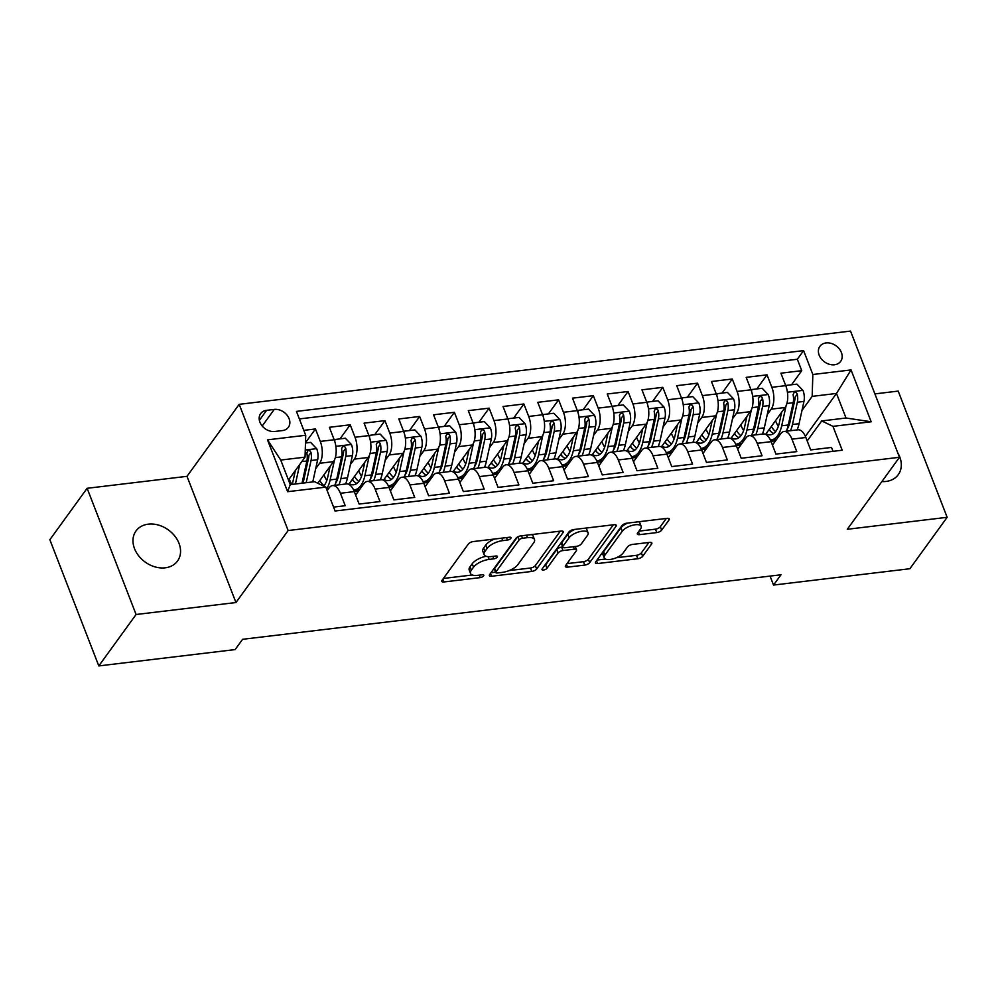 <?xml version="1.0" encoding="UTF-8"?>
<svg xmlns="http://www.w3.org/2000/svg" width="997" height="997" viewBox="0 0 997 997"><rect width="100%" height="100%" fill="white"/><g stroke="black" fill="none" stroke-linecap="round" stroke-linejoin="round"><path stroke-width="1.5" d="M510.838 538.368A2.754 1.122 158.8 0 0 511.025 537.657A2.754 1.122 158.8 0 0 509.479 537.233L473.251 541.57A3.926 1.595 158.8 0 0 468.378 544.001L442.032 580.341A3.926 1.595 158.8 0 0 441.771 581.363A3.926 1.595 158.8 0 0 443.977 581.961L480.205 577.612A2.754 1.122 158.8 0 0 483.62 575.917A2.754 1.122 158.8 0 0 483.794 575.207A2.754 1.122 158.8 0 0 482.249 574.783L477.563 575.356A12.575 5.122 158.8 0 1 470.522 573.437A12.575 5.122 158.8 0 1 471.332 570.197L473.538 567.168A12.575 5.122 158.8 0 1 489.128 559.404L493.814 558.843A2.754 1.122 158.8 0 0 497.229 557.136A2.754 1.122 158.8 0 0 497.403 556.426A2.754 1.122 158.8 0 0 495.87 556.014L491.172 556.575A12.575 5.122 158.8 0 1 484.131 554.656A12.575 5.122 158.8 0 1 484.953 551.416L487.147 548.387A12.575 5.122 158.8 0 1 502.737 540.623L507.423 540.062A2.754 1.122 158.8 0 0 510.838 538.368M881.871 481.576A25.635 19.815 35.9 0 0 885.984 481.451A25.635 19.815 35.9 0 0 898.272 474.659A25.635 19.815 35.9 0 0 897.811 452.974M148.291 524.16A25.635 19.815 35.9 0 0 136.016 530.94A25.635 19.815 35.9 0 0 138.757 555.94A25.635 19.815 35.9 0 0 165.228 567.816A25.635 19.815 35.9 0 0 177.516 561.037A25.635 19.815 35.9 0 0 174.774 536.037A25.635 19.815 35.9 0 0 148.291 524.16M826.052 342.931A12.811 9.908 35.9 0 0 819.908 346.32A12.811 9.908 35.9 0 0 821.279 358.82A12.811 9.908 35.9 0 0 834.514 364.765A12.811 9.908 35.9 0 0 840.658 361.375A12.811 9.908 35.9 0 0 839.287 348.875A12.811 9.908 35.9 0 0 826.052 342.931M656.761 532.585A3.926 1.595 158.8 0 0 661.634 530.155L669.024 519.96A3.926 1.595 158.8 0 0 669.286 518.951A3.926 1.595 158.8 0 0 667.08 518.353L626.851 523.176A3.926 1.595 158.8 0 0 621.978 525.593L595.633 561.934A3.926 1.595 158.8 0 0 595.371 562.956A3.926 1.595 158.8 0 0 597.577 563.554L637.806 558.731A3.926 1.595 158.8 0 0 642.679 556.301L651.614 543.988A3.926 1.595 158.8 0 0 651.864 542.979A3.926 1.595 158.8 0 0 649.658 542.38L632.447 544.437A3.926 1.595 158.8 0 0 627.574 546.867L623.15 552.974A10.518 4.275 158.8 0 1 612.794 558.956A10.518 4.275 158.8 0 1 604.219 557.871A10.518 4.275 158.8 0 1 604.905 555.155L622.253 531.239A10.518 4.275 158.8 0 1 632.597 525.257A10.518 4.275 158.8 0 1 641.171 526.341A10.518 4.275 158.8 0 1 640.485 529.046L637.594 533.034A3.926 1.595 158.8 0 0 637.345 534.043A3.926 1.595 158.8 0 0 639.538 534.641L656.761 532.585L655.44 529.17A3.926 1.595 158.8 0 0 660.313 526.74L666.332 518.44M847.288 529.282L947.15 517.306L909.875 568.726L773.535 585.065L780.987 574.783L242.595 639.301L235.142 649.583L98.803 665.921L136.091 614.501L235.953 602.537L288.145 530.541L899.481 457.287L847.288 529.282M562.993 532.672A3.926 1.595 158.8 0 0 563.243 531.65A3.926 1.595 158.8 0 0 561.049 531.052L520.82 535.875A3.926 1.595 158.8 0 0 515.947 538.305L489.589 574.646A3.926 1.595 158.8 0 0 489.34 575.655A3.926 1.595 158.8 0 0 491.533 576.254L531.775 571.431A3.926 1.595 158.8 0 0 536.648 569.013L562.993 532.672L562.37 531.077M573.836 529.519L614.065 524.709A3.926 1.595 158.8 0 1 616.271 525.294A3.926 1.595 158.8 0 1 616.009 526.316L589.663 562.657A3.926 1.595 158.8 0 1 584.79 565.087L567.567 567.143A3.926 1.595 158.8 0 1 565.374 566.545A3.926 1.595 158.8 0 1 565.623 565.536L576.316 550.793A3.926 1.595 158.8 0 0 576.565 549.783A3.926 1.595 158.8 0 0 574.359 549.185L562.944 550.556A3.926 1.595 158.8 0 0 558.071 552.986L546.942 568.327A2.754 1.122 158.8 0 1 544.237 569.885A2.754 1.122 158.8 0 1 541.994 569.611A2.754 1.122 158.8 0 1 542.169 568.901L568.963 531.949A3.926 1.595 158.8 0 1 573.836 529.519M791.543 384.767L801.75 370.685L780.913 373.19L785.736 385.64L771.852 387.297A16.014 7.802 83.2 0 1 771.179 409.169L767.241 414.602M756.81 388.93L767.017 374.847L746.18 377.352L751.003 389.802L737.107 391.46A16.014 7.802 83.2 0 1 736.434 413.331L732.496 418.765M722.077 393.092L732.284 379.01L711.447 381.515L716.27 393.965L702.374 395.622A16.014 7.802 83.2 0 1 701.701 417.494L697.763 422.927M687.332 397.255L697.551 383.172L676.701 385.677L681.537 398.127L667.641 399.785A16.014 7.802 83.2 0 1 666.968 421.656L663.03 427.09M652.599 401.417L662.818 387.335L641.968 389.839L646.804 402.29L632.908 403.947A16.014 7.802 83.2 0 1 632.235 425.819L628.297 431.252M617.866 405.58L628.073 391.497L607.235 394.002L612.071 406.452L598.175 408.109A16.014 7.802 83.2 0 1 597.502 429.981L593.564 435.415M583.133 409.742L593.34 395.659L572.502 398.164L577.325 410.614L563.442 412.272A16.014 7.802 83.2 0 1 562.769 434.144L558.831 439.577M548.4 413.905L558.607 399.822L537.769 402.327L542.592 414.777L528.697 416.434A16.014 7.802 83.2 0 1 528.024 438.306L524.086 443.74M513.667 418.067L523.874 403.984L503.036 406.489L507.859 418.939L493.964 420.597A16.014 7.802 83.2 0 1 493.291 442.469L489.353 447.902M478.921 422.23L489.141 408.147L468.291 410.652L473.126 423.102L459.231 424.759A16.014 7.802 83.2 0 1 458.558 446.631L454.62 452.065M444.188 426.392L454.395 412.309L433.558 414.814L438.393 427.264L424.498 428.922A16.014 7.802 83.2 0 1 423.825 450.794L419.887 456.227M409.455 430.554L419.662 416.472L398.825 418.977L403.66 431.427L389.765 433.084A16.014 7.802 83.2 0 1 389.092 454.956L385.154 460.39M374.722 434.717L384.929 420.634L364.092 423.139L368.915 435.589L355.019 437.247A16.014 7.802 83.2 0 1 354.359 459.118L350.408 464.552M339.989 438.879L350.196 424.797L329.359 427.302L334.182 439.752A16.014 7.802 83.2 0 1 333.509 461.623L317.819 483.271M333.571 507.112L345.236 505.716L340.401 493.266A16.014 7.802 83.2 0 0 332.524 485.589A16.014 7.802 83.2 0 0 329.147 487.845L327.166 490.574M332.524 485.589L346.42 483.919A16.014 7.802 83.2 0 1 354.296 491.596L359.119 504.046L379.969 501.553L375.134 489.103A16.014 7.802 83.2 0 0 367.27 481.426A16.014 7.802 83.2 0 0 363.88 483.682L355.63 495.048M367.27 481.426L381.153 479.756A16.014 7.802 -96.8 0 1 389.029 487.433L393.865 499.883L414.702 497.391L409.867 484.941A16.014 7.802 83.2 0 0 402.003 477.264A16.014 7.802 83.2 0 0 398.613 479.52L390.375 490.885M402.003 477.264L415.899 475.594A16.014 7.802 -96.8 0 1 423.762 483.271L428.598 495.721L449.435 493.228L444.612 480.778A16.014 7.802 83.2 0 0 436.736 473.101A16.014 7.802 83.2 0 0 433.346 475.357L425.108 486.723M436.736 473.101L450.632 471.431A16.014 7.802 -96.8 0 1 458.495 479.108L463.331 491.558L484.168 489.066L479.345 476.616A16.014 7.802 83.2 0 0 471.469 468.939A16.014 7.802 83.2 0 0 468.079 471.195L459.841 482.56M471.469 468.939L485.365 467.269A16.014 7.802 -96.8 0 1 493.241 474.946L498.064 487.396L518.901 484.903L514.078 472.453A16.014 7.802 83.2 0 0 506.202 464.776A16.014 7.802 83.2 0 0 502.824 467.032L494.574 478.398M506.202 464.776L520.098 463.107A16.014 7.802 -96.8 0 1 527.974 470.783L532.797 483.233L553.647 480.741L548.811 468.291A16.014 7.802 83.2 0 0 540.935 460.614A16.014 7.802 83.2 0 0 537.557 462.87L529.307 474.236M540.935 460.614L554.831 458.944A16.014 7.802 -96.8 0 1 562.707 466.621L567.53 479.071L588.38 476.578L583.544 464.128A16.014 7.802 83.2 0 0 575.68 456.452A16.014 7.802 83.2 0 0 572.29 458.707L564.04 470.073M575.68 456.452L589.576 454.782A16.014 7.802 -96.8 0 1 597.44 462.458L602.275 474.908L623.113 472.416L618.277 459.966A16.014 7.802 83.2 0 0 610.413 452.289A16.014 7.802 83.2 0 0 607.023 454.545L598.786 465.911M610.413 452.289L624.309 450.619A16.014 7.802 -96.8 0 1 632.173 458.296L637.008 470.746L657.846 468.254L653.023 455.803A16.014 7.802 83.2 0 0 645.146 448.127A16.014 7.802 83.2 0 0 641.756 450.382L633.519 461.748M645.146 448.127L659.042 446.457A16.014 7.802 -96.8 0 1 666.906 454.134L671.741 466.584L692.579 464.091L687.756 451.641A16.014 7.802 83.2 0 0 679.879 443.964A16.014 7.802 83.2 0 0 676.489 446.22L668.252 457.586M679.879 443.964L693.775 442.294A16.014 7.802 -96.8 0 1 701.651 449.971L706.474 462.421L727.312 459.929L722.489 447.479A16.014 7.802 83.2 0 0 714.612 439.802A16.014 7.802 83.2 0 0 711.235 442.057L702.985 453.423M714.612 439.802L728.508 438.132A16.014 7.802 -96.8 0 1 736.384 445.809L741.207 458.259L762.057 455.766L757.222 443.316A16.014 7.802 83.2 0 0 749.345 435.639A16.014 7.802 83.2 0 0 745.968 437.895L737.718 449.261M749.345 435.639L763.241 433.969A16.014 7.802 -96.8 0 1 771.117 441.646L775.94 454.096L796.79 451.604L791.954 439.154A16.014 7.802 83.2 0 0 784.091 431.477A16.014 7.802 83.2 0 0 780.701 433.732L772.451 445.098M785.736 385.64A16.014 7.802 -96.8 0 1 785.063 407.511L765.584 434.393M751.003 389.802A16.014 7.802 -96.8 0 1 750.33 411.674L730.851 438.555M716.27 393.965A16.014 7.802 -96.8 0 1 715.597 415.836L696.105 442.718M681.537 398.127A16.014 7.802 -96.8 0 1 680.864 419.999L661.372 446.88M646.804 402.29A16.014 7.802 -96.8 0 1 646.131 424.161L626.639 451.043M612.071 406.452A16.014 7.802 -96.8 0 1 611.398 428.324L591.906 455.205M577.325 410.614A16.014 7.802 -96.8 0 1 576.652 432.486L557.173 459.368M542.592 414.777A16.014 7.802 -96.8 0 1 541.919 436.649L522.44 463.53M507.859 418.939A16.014 7.802 -96.8 0 1 507.186 440.811L487.695 467.693M473.126 423.102A16.014 7.802 -96.8 0 1 472.453 444.974L452.962 471.843M438.393 427.264A16.014 7.802 -96.8 0 1 437.72 449.136L418.229 476.005M403.66 431.427A16.014 7.802 -96.8 0 1 402.987 453.299L383.496 480.168M368.915 435.589A16.014 7.802 -96.8 0 1 368.242 457.461L348.763 484.33M274.798 431.477L282.438 430.567A12.413 9.596 35.9 0 0 288.395 427.277A12.413 9.596 35.9 0 0 287.061 415.176A12.413 9.596 35.9 0 0 274.237 409.418L266.598 410.328A12.413 9.596 35.9 0 0 260.641 413.618A12.413 9.596 35.9 0 0 261.974 425.719A12.413 9.596 35.9 0 0 274.798 431.477M288.145 530.541L239.193 404.333L850.528 331.079L899.481 457.287M801.75 370.685L797.326 359.256L803.582 350.62L296.445 411.4L305.718 435.265L305.045 457.149L288.469 480.006M803.582 350.62L812.842 374.498L851.052 369.924L871.166 421.768L832.956 426.355L842.216 450.22L335.079 511L325.82 487.122L287.61 491.695L267.508 439.851L305.718 435.265M305.481 442.73L315.463 428.959L320.286 441.409A16.014 7.802 83.2 0 1 319.613 463.281L315.675 468.715M833.031 451.329L831.523 447.441L810.686 449.934L805.85 437.484A16.014 7.802 -96.8 0 0 797.986 429.807L784.091 431.477M350.196 424.797L355.019 437.247M384.929 420.634L389.765 433.084M419.662 416.472L424.498 428.922M454.395 412.309L459.231 424.759M489.141 408.147L493.964 420.597M523.874 403.984L528.697 416.434M558.607 399.822L563.442 412.272M593.34 395.659L598.175 408.109M628.073 391.497L632.908 403.947M662.818 387.335L667.641 399.785M697.551 383.172L702.374 395.622M732.284 379.01L737.107 391.46M767.017 374.847L771.852 387.297M797.326 359.256L299.374 418.927M315.463 428.959L303.811 430.355M805.377 436.362L836.483 393.454L812.169 396.37L801.974 410.44M305.045 457.149L280.73 460.053L290.252 484.617L314.566 481.701L325.82 487.122M235.953 602.537L187 476.329L87.125 488.293L136.091 614.501M87.125 488.293L49.85 539.713L98.803 665.921M947.15 517.306L898.197 391.098L874.892 393.89M187 476.329L239.193 404.333M770.058 576.092L773.535 585.065M807.196 440.936L821.702 420.933L846.017 418.017L836.483 393.454L851.052 369.924M354.172 491.284L358.77 490.723M388.905 487.122L393.503 486.561M423.638 482.959L428.236 482.398M458.371 478.797L462.969 478.236M493.116 474.634L497.715 474.074M527.849 470.472L532.448 469.911M562.582 466.309L567.181 465.749M597.315 462.147L601.914 461.586M632.048 457.984L636.647 457.424M666.781 453.822L671.392 453.261M701.527 449.659L706.125 449.099M736.26 445.497L740.858 444.936M832.956 426.355L821.702 420.933M812.169 396.37L812.842 374.498M770.993 441.335L775.591 440.774M280.73 460.053L267.508 439.851M290.252 484.617L287.61 491.695M871.166 421.768L846.017 418.017M494.587 539.016A12.575 5.122 158.8 0 0 485.826 544.985L487.147 548.387M484.131 554.656L482.81 551.254A12.575 5.122 158.8 0 1 483.632 548.014L485.826 544.985M486.062 556.264A12.575 5.122 158.8 0 0 472.217 563.754L473.538 567.168M470.522 573.437L469.201 570.022A12.575 5.122 158.8 0 1 470.011 566.782L472.217 563.754M443.403 578.459L472.304 574.995M509.118 570.583L530.454 568.028A3.926 1.595 158.8 0 0 535.327 565.598L560.302 531.152M490.96 572.752L495.659 572.191M522.515 538.255A2.754 1.122 158.8 0 0 519.101 539.95L495.983 571.854A2.754 1.122 158.8 0 0 495.796 572.565A2.754 1.122 158.8 0 0 497.341 572.976L502.289 572.39A12.575 5.122 158.8 0 0 517.879 564.626L533.682 542.817A12.575 5.122 158.8 0 0 534.504 539.576A12.575 5.122 158.8 0 0 527.463 537.657L522.515 538.255L521.556 535.788M495.796 572.565L494.475 569.15A2.754 1.122 158.8 0 1 494.649 568.44L517.393 537.071M534.504 539.576L533.183 536.162A12.575 5.122 158.8 0 0 531.401 534.604M613.317 524.796L588.342 559.242L589.663 562.657M566.994 563.641L583.469 561.672A3.926 1.595 158.8 0 0 588.342 559.242M562.744 547.004L561.623 547.141A3.926 1.595 158.8 0 0 556.75 549.571L545.621 564.913L546.942 568.327M544.325 565.935A2.754 1.122 158.8 0 0 545.621 564.913M587.395 535.501A10.518 4.275 158.8 0 0 588.08 532.797A10.518 4.275 158.8 0 0 579.506 531.713A10.518 4.275 158.8 0 0 569.162 537.695L563.043 546.119A3.926 1.595 158.8 0 0 562.794 547.129A3.926 1.595 158.8 0 0 564.987 547.727L576.416 546.356A3.926 1.595 158.8 0 0 581.288 543.926L587.395 535.501M588.08 532.797L586.759 529.382A10.518 4.275 158.8 0 0 585.401 528.136M574.92 529.395A10.518 4.275 158.8 0 0 567.829 534.28L569.162 537.695M562.794 547.129L561.473 543.714A3.926 1.595 158.8 0 1 561.722 542.704L567.829 534.28M638.965 531.152L655.44 529.17M641.171 526.341L639.85 522.927A10.518 4.275 158.8 0 0 638.653 521.755M627.699 523.064A10.518 4.275 158.8 0 0 620.932 527.824L622.253 531.239M604.219 557.871L602.898 554.457A10.518 4.275 158.8 0 1 603.584 551.752L620.932 527.824M616.37 557.722L636.485 555.317A3.926 1.595 158.8 0 0 641.358 552.886L648.91 542.468M597.004 560.052L605.416 559.043M295.374 470.484L292.993 481.302A25.436 12.375 83.2 0 1 292.146 484.392M299.686 464.527L295.424 483.994M305.468 443.017L310.64 442.394L316.759 448.8A10.618 5.172 83.2 0 1 317.657 459.717L312.784 481.912M291.922 484.417A25.436 12.375 83.2 0 1 289.267 479.133A12.612 6.144 -96.8 0 0 289.205 478.971M306.191 482.71L311.052 460.502A10.618 5.172 -96.8 0 0 310.964 452.414L308.821 455.367A5.409 2.63 83.2 0 1 308.646 457.748L303.773 480.006A25.436 12.375 83.2 0 1 302.914 483.096M310.964 452.414L310.154 451.005L308.048 450.407L306.802 452.912A10.618 5.172 83.2 0 1 306.889 461L302.016 483.209M330.107 466.322L327.739 477.139A25.436 12.375 83.2 0 1 323.738 486.112M334.531 459.829L330.144 479.893A30.633 14.918 83.2 0 1 326.567 489.053M334.381 440.275L334.955 439.49L345.373 438.231L351.492 444.637A10.618 5.172 83.2 0 1 352.39 455.554L347.504 477.812A30.633 14.918 83.2 0 1 345.523 484.031M326.804 480.479A25.436 12.375 83.2 0 1 324.013 474.971A12.612 6.144 -96.8 0 0 323.95 474.809M334.955 439.49L334.743 441.347M338.93 484.816A30.633 14.918 -96.8 0 0 340.912 478.61L345.785 456.339A10.618 5.172 -96.8 0 0 345.71 448.251L344.887 446.843L342.781 446.245L341.535 448.75A10.618 5.172 83.2 0 1 341.622 456.838L336.737 479.108A30.633 14.918 83.2 0 1 334.755 485.315M345.71 448.251L343.554 451.205A5.409 2.63 83.2 0 1 343.379 453.585L338.506 475.843A25.436 12.375 83.2 0 1 335.466 483.557M324.075 485.701A25.436 12.375 83.2 0 1 319.763 480.579M364.84 462.159L362.472 472.977A25.436 12.375 83.2 0 1 353.736 484.741A25.436 12.375 83.2 0 1 349.249 483.657M369.276 455.666L364.877 475.731A30.633 14.918 83.2 0 1 354.359 489.901A30.633 14.918 83.2 0 1 353.586 489.951M369.114 436.113L369.688 435.328L380.106 434.069L386.225 440.475A10.618 5.172 83.2 0 1 387.123 451.392L382.25 473.65A30.633 14.918 83.2 0 1 380.256 479.869M361.537 476.317A25.436 12.375 83.2 0 1 358.746 470.808A12.612 6.144 -96.8 0 0 358.683 470.646M369.688 435.328L369.476 437.185M373.663 480.654A30.633 14.918 -96.8 0 0 375.645 474.447L380.518 452.177A10.618 5.172 -96.8 0 0 380.443 444.089L379.62 442.68L377.514 442.082L376.268 444.587A10.618 5.172 83.2 0 1 376.355 452.675L371.482 474.946A30.633 14.918 83.2 0 1 369.488 481.152M352.514 479.171A30.633 14.918 -96.8 0 0 353.835 481.352M352.203 479.594A25.436 12.375 -96.8 0 0 356.926 483.408M380.443 444.089L378.299 447.042A5.409 2.63 83.2 0 1 378.112 449.423L373.239 471.681A25.436 12.375 83.2 0 1 370.199 479.395M358.82 481.539A25.436 12.375 83.2 0 1 354.508 476.416M399.573 457.997L397.205 468.814A25.436 12.375 83.2 0 1 388.469 480.579A25.436 12.375 83.2 0 1 383.982 479.495M404.009 451.504L399.61 471.569A30.633 14.918 83.2 0 1 389.092 485.738A30.633 14.918 83.2 0 1 388.319 485.788M403.847 431.95L404.433 431.165L414.852 429.906L420.971 436.312A10.618 5.172 83.2 0 1 421.856 447.229L416.983 469.487A30.633 14.918 83.2 0 1 414.989 475.706M396.27 472.154A25.436 12.375 83.2 0 1 393.479 466.646A12.612 6.144 -96.8 0 0 393.416 466.484M404.433 431.165L404.209 433.022M408.396 476.491A30.633 14.918 -96.8 0 0 410.378 470.285L415.263 448.014A10.618 5.172 -96.8 0 0 415.176 439.926L414.353 438.518L412.26 437.92L411.013 440.425A10.618 5.172 83.2 0 1 411.088 448.513L406.215 470.783A30.633 14.918 83.2 0 1 404.221 476.99M387.247 475.008A30.633 14.918 -96.8 0 0 388.581 477.189M386.936 475.432A25.436 12.375 -96.8 0 0 391.659 479.245M415.176 439.926L413.032 442.88A5.409 2.63 83.2 0 1 412.845 445.26L407.972 467.518A25.436 12.375 83.2 0 1 404.932 475.233M393.553 477.376A25.436 12.375 83.2 0 1 389.241 472.254M434.306 453.834L431.938 464.652A25.436 12.375 83.2 0 1 423.202 476.416A25.436 12.375 83.2 0 1 418.715 475.332M438.742 447.341L434.343 467.406A30.633 14.918 83.2 0 1 423.825 481.576A30.633 14.918 83.2 0 1 423.052 481.626M438.593 427.788L439.166 427.003L449.585 425.744L455.704 432.162A10.618 5.172 83.2 0 1 456.589 443.067L451.716 465.325A30.633 14.918 83.2 0 1 449.734 471.544M431.003 467.992A25.436 12.375 83.2 0 1 428.212 462.483A12.612 6.144 -96.8 0 0 428.149 462.321M439.166 427.003L438.954 428.86M443.129 472.329A30.633 14.918 -96.8 0 0 445.111 466.122L449.996 443.852A10.618 5.172 -96.8 0 0 449.909 435.764L449.099 434.356L446.992 433.757L445.746 436.262A10.618 5.172 83.2 0 1 445.821 444.35L440.948 466.621A30.633 14.918 83.2 0 1 438.967 472.827M421.98 470.846A30.633 14.918 -96.8 0 0 423.314 473.027M421.669 471.269A25.436 12.375 -96.8 0 0 426.392 475.083M449.909 435.764L447.765 438.717A5.409 2.63 83.2 0 1 447.591 441.098L442.705 463.356A25.436 12.375 83.2 0 1 439.677 471.07M428.286 473.214A25.436 12.375 83.2 0 1 423.974 468.092M469.039 449.672L466.671 460.489A25.436 12.375 83.2 0 1 457.947 472.254A25.436 12.375 83.2 0 1 453.461 471.17M473.475 443.179L469.089 463.244A30.633 14.918 83.2 0 1 458.558 477.413A30.633 14.918 83.2 0 1 457.797 477.463M473.326 423.625L473.899 422.84L484.318 421.581L490.437 428A10.618 5.172 83.2 0 1 491.322 438.904L486.449 461.162A30.633 14.918 83.2 0 1 484.467 467.381M465.736 463.829A25.436 12.375 83.2 0 1 462.944 458.321A12.612 6.144 -96.8 0 0 462.882 458.159M473.899 422.84L473.687 424.697M477.862 468.166A30.633 14.918 -96.8 0 0 479.856 461.96L484.729 439.689A10.618 5.172 -96.8 0 0 484.642 431.601L483.832 430.193L481.725 429.595L480.479 432.1A10.618 5.172 83.2 0 1 480.554 440.188L475.681 462.458A30.633 14.918 83.2 0 1 473.7 468.665M456.713 466.683A30.633 14.918 -96.8 0 0 458.047 468.864M456.402 467.107A25.436 12.375 -96.8 0 0 461.125 470.92M484.642 431.601L482.498 434.555A5.409 2.63 83.2 0 1 482.324 436.935L477.438 459.193A25.436 12.375 83.2 0 1 474.41 466.908M463.019 469.051A25.436 12.375 83.2 0 1 458.707 463.929M503.784 445.509L501.416 456.327A25.436 12.375 83.2 0 1 492.68 468.092A25.436 12.375 83.2 0 1 488.194 467.007M508.208 439.016L503.821 459.081A30.633 14.918 83.2 0 1 493.291 473.251A30.633 14.918 83.2 0 1 492.53 473.301M508.059 419.463L508.632 418.678L519.051 417.419L525.17 423.837A10.618 5.172 83.2 0 1 526.067 434.742L521.182 457A30.633 14.918 83.2 0 1 519.2 463.219M500.482 459.667A25.436 12.375 83.2 0 1 497.677 454.158A12.612 6.144 -96.8 0 0 497.615 454.009M508.632 418.678L508.42 420.535M512.595 464.004A30.633 14.918 -96.8 0 0 514.589 457.797L519.462 435.527A10.618 5.172 -96.8 0 0 519.375 427.439L518.565 426.031L516.458 425.432L515.212 427.937A10.618 5.172 83.2 0 1 515.299 436.025L510.414 458.296A30.633 14.918 83.2 0 1 508.433 464.502M491.446 462.521A30.633 14.918 -96.8 0 0 492.78 464.702M491.135 462.944A25.436 12.375 -96.8 0 0 495.87 466.758M519.375 427.439L517.231 430.392A5.409 2.63 83.2 0 1 517.057 432.773L512.184 455.031A25.436 12.375 83.2 0 1 509.143 462.745M497.752 464.889A25.436 12.375 83.2 0 1 493.44 459.767M538.517 441.347L536.149 452.164A25.436 12.375 83.2 0 1 527.413 463.929A25.436 12.375 83.2 0 1 522.927 462.845M542.941 434.854L538.554 454.919A30.633 14.918 83.2 0 1 528.036 469.089A30.633 14.918 83.2 0 1 527.263 469.138M542.792 415.3L543.365 414.515L553.784 413.257L559.903 419.675A10.618 5.172 83.2 0 1 560.8 430.579L555.915 452.837A30.633 14.918 83.2 0 1 553.933 459.056M535.215 455.504A25.436 12.375 83.2 0 1 532.423 449.996A12.612 6.144 -96.8 0 0 532.361 449.846M543.365 414.515L543.153 416.372M547.341 459.841A30.633 14.918 -96.8 0 0 549.322 453.635L554.195 431.365A10.618 5.172 -96.8 0 0 554.12 423.276L553.298 421.868L551.191 421.27L549.945 423.775A10.618 5.172 83.2 0 1 550.032 431.863L545.147 454.134A30.633 14.918 83.2 0 1 543.166 460.34M526.179 458.358A30.633 14.918 -96.8 0 0 527.513 460.539M525.88 458.782A25.436 12.375 -96.8 0 0 530.603 462.608M554.12 423.276L551.964 426.23A5.409 2.63 83.2 0 1 551.79 428.61L546.917 450.868A25.436 12.375 83.2 0 1 543.876 458.583M532.485 460.726A25.436 12.375 83.2 0 1 528.173 455.604M573.25 437.185L570.882 448.002A25.436 12.375 83.2 0 1 562.146 459.767A25.436 12.375 83.2 0 1 557.659 458.682M577.687 430.692L573.287 450.756A30.633 14.918 83.2 0 1 562.769 464.926A30.633 14.918 83.2 0 1 561.996 464.988M577.525 411.138L578.098 410.353L588.529 409.094L594.636 415.512A10.618 5.172 83.2 0 1 595.533 426.417L590.66 448.675A30.633 14.918 83.2 0 1 588.666 454.894M569.948 451.342A25.436 12.375 83.2 0 1 567.156 445.833A12.612 6.144 -96.8 0 0 567.094 445.684M578.098 410.353L577.886 412.21M582.074 455.679A30.633 14.918 -96.8 0 0 584.055 449.473L588.928 427.202A10.618 5.172 -96.8 0 0 588.853 419.114L588.031 417.706L585.937 417.107L584.678 419.612A10.618 5.172 83.2 0 1 584.765 427.701L579.893 449.971A30.633 14.918 83.2 0 1 577.899 456.177M560.925 454.196A30.633 14.918 -96.8 0 0 562.246 456.377M560.613 454.62A25.436 12.375 -96.8 0 0 565.336 458.446M588.853 419.114L586.71 422.067A5.409 2.63 83.2 0 1 586.523 424.448L581.65 446.706A25.436 12.375 83.2 0 1 578.609 454.42M567.231 456.564A25.436 12.375 83.2 0 1 562.919 451.442M607.983 433.022L605.615 443.839A25.436 12.375 83.2 0 1 596.879 455.604A25.436 12.375 83.2 0 1 592.392 454.52M612.42 426.529L608.02 446.594A30.633 14.918 83.2 0 1 597.502 460.764A30.633 14.918 83.2 0 1 596.729 460.826M612.258 406.975L612.843 406.19L623.262 404.932L629.381 411.35A10.618 5.172 83.2 0 1 630.266 422.254L625.393 444.512A30.633 14.918 83.2 0 1 623.399 450.731M604.681 447.179A25.436 12.375 83.2 0 1 601.889 441.671A12.612 6.144 -96.8 0 0 601.827 441.521M612.843 406.19L612.619 408.047M616.807 451.516A30.633 14.918 -96.8 0 0 618.788 445.31L623.673 423.04A10.618 5.172 -96.8 0 0 623.586 414.951L622.764 413.543L620.67 412.945L619.424 415.45A10.618 5.172 83.2 0 1 619.498 423.538L614.626 445.809A30.633 14.918 83.2 0 1 612.632 452.015M595.658 450.033A30.633 14.918 -96.8 0 0 596.991 452.214M595.346 450.457A25.436 12.375 -96.8 0 0 600.069 454.283M623.586 414.951L621.443 417.905A5.409 2.63 83.2 0 1 621.256 420.285L616.383 442.543A25.436 12.375 83.2 0 1 613.354 450.258M601.964 452.401A25.436 12.375 83.2 0 1 597.652 447.279M642.716 428.86L640.348 439.677A25.436 12.375 83.2 0 1 631.612 451.442A25.436 12.375 83.2 0 1 627.125 450.357M647.153 422.379L642.753 442.431A30.633 14.918 83.2 0 1 632.235 456.601A30.633 14.918 83.2 0 1 631.462 456.663M647.003 402.813L647.576 402.028L657.995 400.769L664.114 407.187A10.618 5.172 83.2 0 1 664.999 418.092L660.126 440.35A30.633 14.918 83.2 0 1 658.145 446.569M639.413 443.017A25.436 12.375 83.2 0 1 636.622 437.509A12.612 6.144 -96.8 0 0 636.56 437.359M647.576 402.028L647.365 403.885M651.539 447.354A30.633 14.918 -96.8 0 0 653.521 441.148L658.406 418.877A10.618 5.172 -96.8 0 0 658.319 410.789L657.509 409.381L655.403 408.782L654.157 411.287A10.618 5.172 83.2 0 1 654.231 419.376L649.359 441.646A30.633 14.918 83.2 0 1 647.377 447.852M630.391 445.871A30.633 14.918 -96.8 0 0 631.724 448.052M630.079 446.295A25.436 12.375 -96.8 0 0 634.802 450.121M658.319 410.789L656.176 413.743A5.409 2.63 83.2 0 1 656.001 416.123L651.116 438.381A25.436 12.375 83.2 0 1 648.087 446.095M636.697 448.239A25.436 12.375 83.2 0 1 632.385 443.117M677.449 424.697L675.081 435.515A25.436 12.375 83.2 0 1 666.357 447.279A25.436 12.375 83.2 0 1 661.871 446.195M681.886 418.217L677.499 438.269A30.633 14.918 83.2 0 1 666.968 452.439A30.633 14.918 83.2 0 1 666.208 452.501M681.736 398.65L682.309 397.865L692.728 396.607L698.847 403.025A10.618 5.172 83.2 0 1 699.732 413.929L694.859 436.188A30.633 14.918 83.2 0 1 692.878 442.406M674.146 438.854A25.436 12.375 83.2 0 1 671.355 433.346A12.612 6.144 -96.8 0 0 671.293 433.197M682.309 397.865L682.098 399.722M686.272 443.191A30.633 14.918 -96.8 0 0 688.266 436.985L693.139 414.715A10.618 5.172 -96.8 0 0 693.052 406.626L692.242 405.218L690.136 404.62L688.89 407.125A10.618 5.172 83.2 0 1 688.964 415.213L684.092 437.484A30.633 14.918 83.2 0 1 682.11 443.69M665.124 441.708A30.633 14.918 -96.8 0 0 666.457 443.889M664.812 442.132A25.436 12.375 -96.8 0 0 669.535 445.958M693.052 406.626L690.909 409.58A5.409 2.63 83.2 0 1 690.734 411.96L685.849 434.218A25.436 12.375 83.2 0 1 682.82 441.933M671.43 444.076A25.436 12.375 83.2 0 1 667.118 438.954M712.194 420.535L709.827 431.352A25.436 12.375 83.2 0 1 701.09 443.117A25.436 12.375 83.2 0 1 696.604 442.032M716.619 414.054L712.232 434.106A30.633 14.918 83.2 0 1 701.701 448.276A30.633 14.918 83.2 0 1 700.941 448.338M716.469 394.488L717.042 393.703L727.461 392.444L733.58 398.862A10.618 5.172 83.2 0 1 734.477 409.767L729.592 432.025A30.633 14.918 83.2 0 1 727.611 438.244M708.892 434.692A25.436 12.375 83.2 0 1 706.088 429.184A12.612 6.144 -96.8 0 0 706.026 429.034M717.042 393.703L716.831 395.56M721.005 439.029A30.633 14.918 -96.8 0 0 722.999 432.823L727.872 410.552A10.618 5.172 -96.8 0 0 727.798 402.464L726.975 401.056L724.869 400.458L723.623 402.962A10.618 5.172 83.2 0 1 723.71 411.051L718.825 433.321A30.633 14.918 83.2 0 1 716.843 439.527M699.857 437.546A30.633 14.918 -96.8 0 0 701.19 439.727M699.545 437.97A25.436 12.375 -96.8 0 0 704.281 441.796M727.798 402.464L725.642 405.418A5.409 2.63 83.2 0 1 725.467 407.798L720.594 430.056A25.436 12.375 83.2 0 1 717.553 437.77M706.163 439.914A25.436 12.375 83.2 0 1 701.851 434.792M746.927 416.372L744.56 427.19A25.436 12.375 83.2 0 1 735.823 438.954A25.436 12.375 83.2 0 1 731.337 437.87M751.352 409.892L746.965 429.944A30.633 14.918 83.2 0 1 736.447 444.114A30.633 14.918 83.2 0 1 735.674 444.176M751.202 390.326L751.775 389.54L762.194 388.282L768.313 394.7A10.618 5.172 83.2 0 1 769.21 405.605L764.325 427.863A30.633 14.918 83.2 0 1 762.344 434.081M743.625 430.53A25.436 12.375 83.2 0 1 740.833 425.021A12.612 6.144 -96.8 0 0 740.771 424.872M751.775 389.54L751.564 391.397M755.751 434.866A30.633 14.918 -96.8 0 0 757.732 428.66L762.605 406.39A10.618 5.172 -96.8 0 0 762.531 398.302L761.708 396.893L759.602 396.295L758.356 398.8A10.618 5.172 83.2 0 1 758.443 406.888L753.558 429.159A30.633 14.918 83.2 0 1 751.576 435.365M734.59 433.383A30.633 14.918 -96.8 0 0 735.923 435.564M734.291 433.807A25.436 12.375 -96.8 0 0 739.014 437.633M762.531 398.302L760.375 401.255A5.409 2.63 83.2 0 1 760.2 403.635L755.327 425.893A25.436 12.375 83.2 0 1 752.286 433.608M740.896 435.751A25.436 12.375 83.2 0 1 736.584 430.629M781.66 412.21L779.293 423.027A25.436 12.375 83.2 0 1 770.556 434.792A25.436 12.375 83.2 0 1 766.07 433.707M786.097 405.729L781.698 425.781A30.633 14.918 83.2 0 1 771.179 439.951A30.633 14.918 83.2 0 1 770.407 440.013M785.935 386.163L786.508 385.378L796.939 384.119L803.059 390.537A10.618 5.172 83.2 0 1 803.943 401.442L799.071 423.7A30.633 14.918 83.2 0 1 797.077 429.919M778.358 426.367A25.436 12.375 83.2 0 1 775.566 420.859A12.612 6.144 -96.8 0 0 775.504 420.709M786.508 385.378L786.297 387.235M790.484 430.704A30.633 14.918 -96.8 0 0 792.465 424.498L797.338 402.227A10.618 5.172 -96.8 0 0 797.264 394.139L796.441 392.731L794.347 392.133L793.089 394.638A10.618 5.172 83.2 0 1 793.176 402.726L788.303 424.996A30.633 14.918 83.2 0 1 786.309 431.203M769.335 429.221A30.633 14.918 -96.8 0 0 770.656 431.402M769.023 429.645A25.436 12.375 -96.8 0 0 773.747 433.471M797.264 394.139L795.12 397.093A5.409 2.63 83.2 0 1 794.933 399.473L790.06 421.731A25.436 12.375 83.2 0 1 787.019 429.445M775.641 431.589A25.436 12.375 83.2 0 1 771.329 426.467M785.063 407.511L771.179 409.169M750.33 411.674L736.434 413.331M715.597 415.836L701.701 417.494M680.864 419.999L666.968 421.656M646.131 424.161L632.235 425.819M611.398 428.324L597.502 429.981M576.652 432.486L562.769 434.144M541.919 436.649L528.024 438.306M507.186 440.811L493.291 442.469M472.453 444.974L458.558 446.631M437.72 449.136L423.825 450.794M402.987 453.299L389.092 454.956M368.242 457.461L354.359 459.118M333.509 461.623L319.613 463.281M354.296 491.596L340.401 493.266M805.85 437.484L791.954 439.154M771.117 441.646L757.222 443.316M736.384 445.809L722.489 447.479M701.651 449.971L687.756 451.641M666.906 454.134L653.023 455.803M632.173 458.296L618.277 459.966M597.44 462.458L583.544 464.128M562.707 466.621L548.811 468.291M527.974 470.783L514.078 472.453M493.241 474.946L479.345 476.616M458.495 479.108L444.612 480.778M423.762 483.271L409.867 484.941M389.029 487.433L375.134 489.103M334.182 439.752L320.286 441.409M259.37 420.298L266.598 410.328M262.211 426.006L274.237 409.418M501.79 538.156L502.737 540.623M483.632 548.014L484.953 551.416M492.854 556.376L493.814 558.843M488.069 556.662L489.128 559.404M470.011 566.782L471.332 570.197M479.245 575.144L480.205 577.612M442.892 579.157L443.977 581.961M506.476 537.595L507.423 540.062M535.327 565.598L536.648 569.013M530.454 568.028L531.775 571.431M490.449 573.462L491.533 576.254M517.879 536.81L519.101 539.95M494.649 568.44L495.983 571.854M526.503 535.19L527.463 537.657M615.398 524.721L616.009 526.316M583.469 561.672L584.79 565.087M566.483 564.352L567.567 567.143M573.412 546.717L574.359 549.185M561.623 547.141L562.944 550.556M556.75 549.571L558.071 552.986M561.722 542.704L563.043 546.119M638.454 531.85L639.538 534.641M603.584 551.752L604.905 555.155M650.991 542.393L651.614 543.988M641.358 552.886L642.679 556.301M636.485 555.317L637.806 558.731M596.493 560.75L597.577 563.554M668.414 518.365L669.024 519.96M660.313 526.74L661.634 530.155M316.61 448.65L305.256 450.008M306.889 461L301.804 461.611M317.657 459.717L311.052 460.502M351.343 444.488L335.864 446.332M336.737 479.108L330.144 479.893M347.504 477.812L340.912 478.61M341.622 456.838L335.341 457.598M352.39 455.554L345.785 456.339M386.076 440.325L370.61 442.17M371.482 474.946L364.877 475.731M382.25 473.65L375.645 474.447M376.355 452.675L370.086 453.436M387.123 451.392L380.518 452.177M420.809 436.163L405.343 438.007M406.215 470.783L399.61 471.569M416.983 469.487L410.378 470.285M411.088 448.513L404.819 449.273M421.856 447.229L415.263 448.014M455.554 432L440.076 433.845M440.948 466.621L434.343 467.406M451.716 465.325L445.111 466.122M445.821 444.35L439.552 445.111M456.589 443.067L449.996 443.852M490.287 427.838L474.809 429.682M475.681 462.458L469.089 463.244M486.449 461.162L479.856 461.96M480.554 440.188L474.285 440.948M491.322 438.904L484.729 439.689M525.02 423.675L509.542 425.52M510.414 458.296L503.821 459.081M521.182 457L514.589 457.797M515.299 436.025L509.018 436.786M526.067 434.742L519.462 435.527M559.753 419.513L544.275 421.357M545.147 454.134L538.554 454.919M555.915 452.837L549.322 453.635M550.032 431.863L543.764 432.623M560.8 430.579L554.195 431.365M594.486 415.35L579.02 417.195M579.893 449.971L573.287 450.756M590.66 448.675L584.055 449.473M584.765 427.701L578.497 428.461M595.533 426.417L588.928 427.202M629.219 411.188L613.753 413.032M614.626 445.809L608.02 446.594M625.393 444.512L618.788 445.31M619.498 423.538L613.23 424.298M630.266 422.254L623.673 423.04M663.965 407.025L648.486 408.87M649.359 441.646L642.753 442.431M660.126 440.35L653.521 441.148M654.231 419.376L647.963 420.136M664.999 418.092L658.406 418.877M698.698 402.863L683.219 404.707M684.092 437.484L677.499 438.269M694.859 436.188L688.266 436.985M688.964 415.213L682.696 415.973M699.732 413.929L693.139 414.715M733.431 398.7L717.952 400.545M718.825 433.321L712.232 434.106M729.592 432.025L722.999 432.823M723.71 411.051L717.429 411.811M734.477 409.767L727.872 410.552M768.164 394.538L752.685 396.382M753.558 429.159L746.965 429.944M764.325 427.863L757.732 428.66M758.443 406.888L752.174 407.648M769.21 405.605L762.605 406.39M802.897 390.375L787.431 392.22M788.303 424.996L781.698 425.781M799.071 423.7L792.465 424.498M793.176 402.726L786.907 403.486M803.943 401.442L797.338 402.227M575.294 546.493L576.565 549.783M354.359 489.901L359.842 489.253M389.092 485.738L394.575 485.09M423.825 481.576L429.308 480.928M458.558 477.413L464.054 476.765M493.291 473.251L498.787 472.603M528.036 469.089L533.52 468.44M562.769 464.926L568.253 464.278M597.502 460.764L602.986 460.115M632.235 456.601L637.719 455.953M666.968 452.439L672.464 451.791M701.701 448.276L707.197 447.628M736.447 444.114L741.93 443.466M771.179 439.951L776.663 439.303"/></g></svg>
